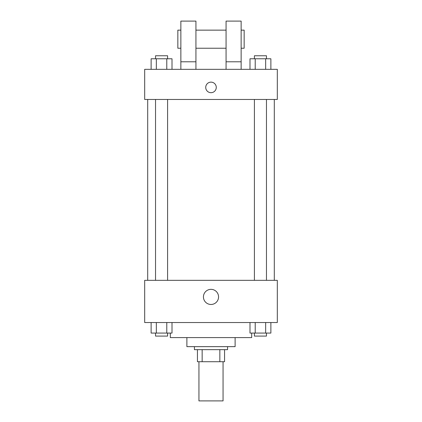<?xml version="1.0" encoding="UTF-8"?>
<svg xmlns="http://www.w3.org/2000/svg" width="422" height="422" viewBox="0 0 422 422"><rect width="100%" height="100%" fill="white"/><g stroke="black" fill="none" stroke-linecap="round" stroke-linejoin="round"><path stroke-width="0.63" d="M198.941 361.712L198.941 400.9L223.059 400.9L223.059 361.712M219.846 349.659L219.846 361.712L197.438 361.712L197.438 349.659M219.846 361.712L224.562 361.712L224.562 349.659L224.562 361.712M227.579 346.641L227.579 349.659L194.421 349.659L194.421 346.641M202.154 349.659L202.154 361.712M235.112 337.6L235.112 346.641L186.888 346.641L186.888 337.6M251.691 333.079L251.691 337.6L170.309 337.6L170.309 333.079M277.312 322.529L144.688 322.529L144.688 280.329L277.312 280.329L277.312 322.529M218.559 296.909A7.559 7.559 0 0 1 207.218 303.455A7.559 7.559 0 0 1 207.218 290.362A7.559 7.559 0 0 1 218.559 296.909M274.3 99.471L274.3 280.329M254.408 280.329L254.408 99.471M167.592 99.471L167.592 280.329M277.312 99.471L144.688 99.471L144.688 69.329L277.312 69.329L277.312 99.471M211 82.137A5.275 5.275 0 0 1 215.568 90.05A5.275 5.275 0 0 1 206.432 90.05A5.275 5.275 0 0 1 211 82.137M180.859 69.329L180.859 21.1L195.929 21.1L195.929 69.329M195.929 48.229L226.071 48.229M226.071 69.329L226.071 21.1L241.141 21.1L241.141 69.329M241.141 48.229L244.159 48.229L244.159 30.141L241.141 30.141M180.859 30.141L177.841 30.141L177.841 48.229L180.859 48.229M180.859 61.791L195.929 61.791M226.071 61.791L241.141 61.791M270.877 322.529L270.877 333.079L249.993 333.079L249.993 322.529M265.654 322.529L265.654 333.079M255.215 322.529L255.215 333.079M266.461 333.079L266.461 336.091L254.408 336.091L254.408 333.079M172.007 322.529L172.007 333.079L151.123 333.079L151.123 322.529M166.785 322.529L166.785 333.079M156.346 322.529L156.346 333.079M167.592 333.079L167.592 336.091L155.539 336.091L155.539 333.079M270.877 69.329L270.877 58.779L249.993 58.779L249.993 69.329M265.654 58.779L265.654 69.329M255.215 58.779L255.215 69.329M254.408 58.779L254.408 55.762L266.461 55.762L266.461 58.779M172.007 69.329L172.007 58.779L151.123 58.779L151.123 69.329M166.785 58.779L166.785 69.329M156.346 58.779L156.346 69.329M155.539 58.779L155.539 55.762L167.592 55.762L167.592 58.779M147.7 99.471L147.7 280.329M266.461 280.329L266.461 99.471M155.539 99.471L155.539 280.329M195.929 30.141L226.071 30.141"/></g></svg>
